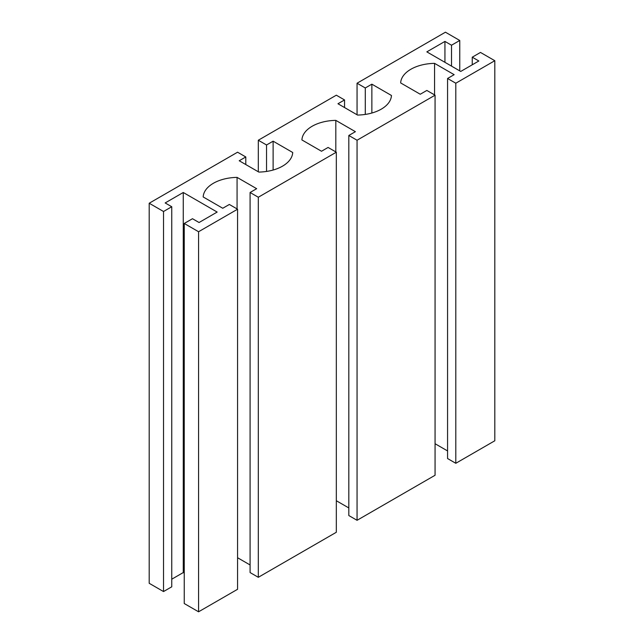 <?xml version="1.0" encoding="UTF-8"?>
<svg xmlns="http://www.w3.org/2000/svg" width="644" height="644" viewBox="0 0 644 644"><rect width="100%" height="100%" fill="white"/><g stroke="black" fill="none" stroke-linecap="round" stroke-linejoin="round"><path stroke-width="0.97" d="M455.799 83.221L447.572 78.471L454.149 74.672L434.563 63.362A34.913 20.157 0 0 0 400.657 82.931L420.25 94.241L426.835 90.442L435.062 95.191L357.058 140.231L348.823 135.482L355.408 131.682L335.814 120.372A34.913 20.157 0 0 0 301.915 139.941L321.509 151.251L328.086 147.452L336.321 152.201L258.308 197.241L250.081 192.492L256.666 188.692L237.073 177.382A34.913 20.157 0 0 0 203.174 196.951L222.76 208.262L229.344 204.462L237.572 209.211L198.569 231.735L184.248 223.468L192.484 218.719L199.06 222.518L217.165 212.061L183.266 192.492L165.162 202.941L171.747 206.74L163.52 211.498L149.199 203.23L237.572 152.201L245.799 156.959L239.222 160.758L258.808 172.069A34.913 20.157 0 0 0 292.714 152.491L273.12 141.181L266.536 144.981L258.308 140.231L336.321 95.191L344.548 99.949L337.963 103.748L357.557 115.059A34.913 20.157 0 0 0 391.455 95.481L371.862 84.171L365.285 87.97L357.058 83.221L445.431 32.2L459.752 40.467L451.516 45.217L444.94 41.417L426.835 51.866L460.734 71.444L478.838 60.987L472.253 57.187L480.48 52.438L494.801 60.705L455.799 83.221L455.799 463.294L494.801 440.77L494.801 60.705M455.799 463.294L447.572 458.536L447.572 78.471M434.563 94.91L434.563 63.362M435.062 443.716L447.572 450.937M348.823 135.482L348.823 515.546L357.058 520.304L435.062 475.264L435.062 95.191M357.058 520.304L357.058 140.231M335.814 151.912L335.814 120.372M336.321 500.726L348.823 507.947M250.081 192.492L250.081 572.556L258.308 577.306L336.321 532.274L336.321 152.201M258.308 577.306L258.308 197.241M237.073 208.922L237.073 177.382M237.572 557.736L250.081 564.957M184.248 223.468L184.248 603.533L198.569 611.8L237.572 589.284L237.572 209.211M198.569 611.8L198.569 231.735M171.747 579.214L183.266 572.556L183.266 192.492M183.266 572.556L184.248 573.128M149.199 203.23L149.199 583.295L163.52 591.562L171.747 586.813L171.747 206.74M163.52 591.562L163.52 211.498M245.799 164.558L245.799 156.959M273.12 170.032L273.12 141.181M266.536 171.433L266.536 144.981M258.308 171.779L258.308 140.231M344.548 107.548L344.548 99.949M371.862 113.022L371.862 84.171M365.285 114.431L365.285 87.97M357.058 114.769L357.058 83.221M459.752 70.872L459.752 40.467M451.516 66.123L451.516 45.217M444.94 62.323L444.94 41.417M472.253 64.786L472.253 57.187"/></g></svg>
